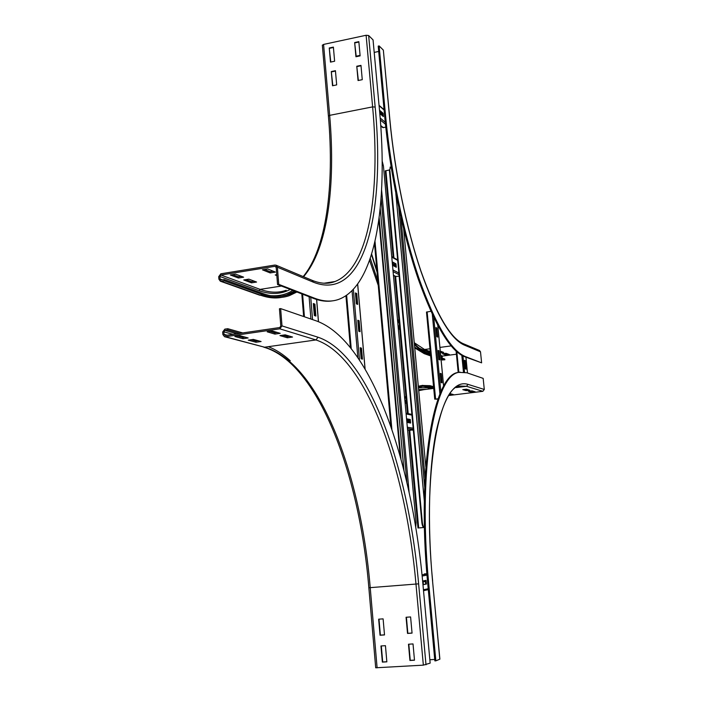 <?xml version="1.0" encoding="UTF-8"?>
<svg xmlns="http://www.w3.org/2000/svg" width="703" height="703" viewBox="0 0 703 703"><rect width="100%" height="100%" fill="white"/><g stroke="black" fill="none" stroke-linecap="round" stroke-linejoin="round"><path stroke-width="1.05" d="M425.543 612.814L426.976 628.403M427.925 638.825L429.366 654.502M450.14 393.645L453.268 394.515L449.305 394.84M449.709 394.954L449.648 394.339M449.806 394.111L451.194 393.944M462.785 389.655L466.467 389.198L469.78 390.191L466.133 390.64L462.785 389.655M464.718 389.409L467.794 389.594M466.133 390.64L466.054 389.805M434.726 659.449L429.841 659.739M460.14 372.124L458.128 372.476C434.094 374.681 416.58 466.599 427.582 581.935L434.858 660.89L435.851 660.838L428.566 581.856C417.547 466.493 434.999 374.558 458.98 372.37L466.88 372.775L483.172 378.39L484.288 389.471L482.847 391.316L448.874 395.499M484.288 389.471L468.022 384.365C454.744 380.332 444.12 396.105 436.15 431.677C428.962 467.495 427.239 523.322 432.556 581.056L439.885 659.177L435.851 660.838M468.33 391.29L471.968 390.842L475.184 391.808L471.581 392.256L468.33 391.29M470.245 391.053L473.216 391.219M471.581 392.256L471.502 391.43M433.558 386.676L430.025 385.675L422.16 385.464L418.373 386.878M406.211 399.612L404.99 401.729M418.461 387.845L427.319 387.74L428.057 386.791L430.104 386.527L422.318 386.325L418.452 387.775M406.299 400.631L405.086 402.766M430.104 386.527L433.637 387.52M251.138 339.734L255.901 341.034L258.142 340.718M255.997 342.256L248.247 340.147L253.396 339.408L261.094 341.526L255.997 342.256L255.901 341.034M237.807 336.078L242.869 337.466L245.154 337.132M242.957 338.714L234.855 336.509L240.11 335.744L248.15 337.967L242.957 338.714L242.869 337.466M282.72 335.199L287.263 336.552L289.724 336.192M287.36 337.774L279.961 335.595L285.207 334.839L292.536 337.036L287.36 337.774L287.263 336.552M270.005 331.403L274.829 332.844L277.342 332.484M274.926 334.101L267.193 331.816L272.536 331.043L280.207 333.336L274.926 334.101L274.829 332.844M378.653 619.176L383.109 618.868L384.506 634.932L380.042 635.231L378.653 619.176M378.996 619.158L380.376 635.125L384.506 634.853M380.964 645.96L385.446 645.679L386.852 661.839L382.362 662.103L380.964 645.96M381.316 645.934L382.704 661.98L386.843 661.734M406.07 617.26L410.596 616.944L412.055 633.122L407.52 633.421L406.07 617.26M406.404 617.243L407.845 633.315L412.046 633.043M224.029 334.373L223.853 331.842L224.925 330.401L227.842 329.971L227.746 328.705L224.837 329.136L222.684 332.009L222.869 334.54L224.529 336.693L225.382 336.737L279.803 328.819L282 325.902L280.646 308.599L279.442 308.775L280.805 326.078L279.706 327.536L225.294 335.472L224.029 334.373L227.104 335.208M426 664.783L418.628 583.841L368.847 587.752L375.701 667.788L423.347 665.152L430.157 663.122L422.811 583.007C411.694 458.971 370.56 341.043 316.684 321.016L280.646 308.599M242.737 332.923L227.746 328.705M239.89 333.345L227.842 329.971M408.487 644.22L413.021 643.93L414.489 660.196L409.937 660.469L408.487 644.22M408.812 644.194L410.262 660.345L414.48 660.099M440.28 351.131L443.672 352.405L440.438 352.844M440.359 352.018L442.038 351.79M445.851 355.033L442.407 353.758L445.983 353.275L449.402 354.567L445.851 355.033L445.772 354.224L447.785 353.961M443.962 353.547L445.772 354.224M376.729 79.957L377.994 93.807M456.414 354.207L442.477 356.061L441.871 357.994M464.446 356.632L481.617 362.845L465.281 356.518C450.957 350.674 435.579 324.821 419.164 278.959C403.663 233.668 390.754 171.831 385.587 115.942L379.128 45.923L378.214 46.117L384.664 116.127C389.822 171.998 402.74 233.827 418.259 279.1C434.7 324.953 450.096 350.797 464.446 356.632L465.281 356.518M379.128 45.923L383.346 50.115L389.778 119.519C394.62 171.576 406.58 229.108 421 271.543C436.273 314.575 450.658 339.057 464.138 345.006L463.136 343.635L479.543 350.507L480.509 351.825L481.617 362.845M440.983 358.46L444.832 359.839L441.097 359.646M414.427 344.532C418.821 349.057 423.004 352.027 426.976 353.442L430.526 354.716M440.904 357.642L444.753 359.031L444.832 359.839M414.339 343.644C418.742 348.196 422.925 351.175 426.897 352.598L430.447 353.881M374.62 56.987L375.885 70.757M371.474 254.644L377.063 272.105M397.538 320.252L399.207 323.257M371.632 254.108L376.94 270.734M397.441 319.232L399.119 322.246M356.184 56.205L360.077 55.379M374.198 52.409L378.706 51.46M383.346 50.115L389.866 119.633M331.289 71.557L335.436 70.687L336.675 84.905L332.519 85.757L331.289 71.557L332.844 85.687M335.472 71.056L331.64 71.855M329.25 47.989L333.389 47.101L334.619 61.24L330.472 62.11L329.25 47.989L330.797 62.04M333.424 47.488L329.61 48.305M356.773 66.249L360.982 65.379L362.265 79.676L358.055 80.537L356.773 66.249L358.363 80.476M361.008 65.748L357.115 66.557M354.655 42.549L358.846 41.653L360.121 55.871L355.929 56.75L354.655 42.549L356.228 56.688M358.882 42.039L354.997 42.865M256.569 282.044L251.507 282.843L243.748 279.961L248.862 279.144L256.569 282.044M245.98 279.609L251.419 281.639L254.284 281.182M251.419 281.639L251.507 282.843M243.616 277.175L238.466 278.001L230.356 274.987L235.567 274.144L243.616 277.175M232.623 274.618L238.37 276.771L241.296 276.297M238.37 276.771L238.466 278.001M276.841 275.602L275.224 274.952L276.771 274.706M281.956 296.148L289.249 294.487C281.393 297.246 272.72 296.965 263.23 293.643L224.187 279.583L220.777 279.996L220.048 278.977L219.863 276.472L220.935 275.04L274.917 266.323L276.2 267.395L277.544 284.539L278.74 284.355L314.812 298.309C323.573 301.605 331.57 301.956 338.793 299.355C375.569 285.629 388.276 204.292 379.55 110.802L373.056 39.895L368.644 35.519L366.114 35.264L323.582 44.421L322.343 45.282M275.409 272.087L270.172 272.922L262.43 269.82L267.729 268.959L275.409 272.087M264.583 269.469L270.075 271.683L273.195 271.182M270.075 271.683L270.172 272.922M277.544 284.539L313.687 298.476C320.48 301.051 326.816 301.833 332.704 300.814M276.938 297.905L259.609 295.155L263.317 294.821C272.808 298.125 281.49 298.397 289.355 295.647L296.921 292.009M289.249 294.487L295.682 291.534M278.74 284.355L277.395 267.202L275.989 265.189L274.811 265.057L220.839 273.792L218.712 276.666L218.888 279.161L220.355 281.209L221.383 281.297L224.283 280.831L224.187 279.583M263.317 294.821L224.283 280.831M383.091 113.271L383.399 116.575L380.218 113.877L379.91 110.556L383.091 113.271L382.397 113.403L379.98 111.346M382.625 115.925L382.397 113.403M385.771 127.252L382.687 127.524M382.485 114.369L382.107 115.477M423.03 580.959L426.062 580.37L426.405 584.035L423.364 584.659L423.03 580.959M426.405 584.035L425.658 584.096L425.333 580.511M423.355 584.562L425.658 584.096M424.225 573.956L426.87 573.718M465.272 368.89L464.428 360.323L465.219 360.621L466.063 369.172L465.272 368.89M465.219 360.621L464.455 360.657M465.412 368.934L464.595 360.709M314.32 315.515L313.336 303.547L314.909 304.144L315.893 316.069L314.32 315.515M314.909 304.144L313.371 304.004M315.014 315.761L314.065 304.267M438.98 359.593L438.11 350.437L439.024 350.779L439.893 359.918L438.98 359.593M439.024 350.779L438.136 350.788M439.199 359.672L438.356 350.867M441.185 382.573L440.298 373.363L441.212 373.662L442.09 382.845L441.185 382.573M441.212 373.662L440.333 373.671M441.396 382.634L440.544 373.741M436.791 336.728L435.922 327.616L436.844 328.011L437.714 337.106L436.791 336.728M436.844 328.011L435.957 328.011M437.011 336.825L436.176 328.108M437.802 399.603L437.723 398.847M436.088 399.049L438.083 398.803M436.106 399.26L438.11 398.724M426.545 312.097L430.842 311.297M358.75 331.227L357.792 320.252L359.11 320.753L360.068 331.693L358.75 331.227M359.11 320.753L357.827 320.673M359.251 331.403L358.328 320.867M361.14 358.767L360.182 347.73L361.5 348.152L362.458 359.154L361.14 358.767M361.5 348.152L360.217 348.099M361.65 358.917L360.718 348.257M356.359 303.845L355.419 292.949L356.737 293.52L357.686 304.39L356.359 303.845M356.737 293.52L355.454 293.415M356.869 304.056L355.964 293.634M395.982 263.845L396.299 267.263L393.153 265.593L392.845 262.157L395.982 263.845L392.889 262.676M395.543 266.859L395.279 263.95M399.146 276.138L395.587 276.516M394.752 263.669L394.981 264.996L393.003 263.941M393.056 264.504L394.981 264.996M410.288 419.498L410.614 423.039L407.52 422.477L407.195 418.918L410.288 419.498L407.213 419.146M409.867 422.907L409.568 419.586M413.329 430.104L407.582 430.06M382.186 161.101L383.425 165.987L416.053 522.654L415.719 527.18M378.855 219.925L400.235 456.388M400.982 459.085L379.154 217.728M421.826 522.373C422.213 525.484 422.872 527.171 423.804 527.426L424.296 527.382C423.355 527.127 422.696 525.44 422.318 522.32L421.826 522.373L389.453 170.855L390.517 167.077L391.176 167.288M390.385 167.156L389.453 170.855M419.568 527.909L424.427 527.435L419.577 527.883M393.223 257.456L385.244 170.899L389.392 169.977M389.919 170.776L422.318 522.32M403.654 228.888L425.816 466.818M423.101 581.759L425.429 581.583M427.582 581.935L428.566 581.856M432.556 581.056L439.806 659.247M468.022 384.365L466.52 386.29L459.753 386.035C439.261 386.843 421.985 473.33 432.635 581.021M482.847 391.316L466.52 386.29L456.265 387.573M422.723 385.341L418.311 386.255M405.956 396.905L404.717 398.777M433.716 388.364L422.863 386.202M426.8 389.277L418.628 389.611M423.953 389.638L418.724 390.683M406.413 401.888L405.183 403.838M427.319 387.74L430.992 388.75M256.841 340.902L252.087 339.602M243.827 337.326L238.774 335.937M232.983 334.347L223.853 331.842M418.628 583.841C408.153 465.887 368.662 354.33 318.02 337.22L282 325.902M318.02 337.22L315.955 339.944L279.803 328.819M423.347 665.152L415.983 584.123C405.64 467.144 366.298 356.597 315.955 339.944L264.548 347.212L225.382 336.737M377.107 667.824L370.226 587.69C360.604 471.941 319.144 362.915 264.548 347.212L224.529 336.693M237.016 333.758L224.925 330.401M368.847 587.752L368.847 587.743C359.374 471.695 317.194 362.3 263.739 347.168M290.269 360.771C283.212 354.338 275.91 349.646 268.37 346.676M419.463 348.319L430.35 352.827M440.807 356.614L441.774 356.966M423.804 350.454L424.542 349.496L430.236 351.579M440.684 355.402L442.477 356.061M414.252 342.695L424.542 349.496L429.964 348.767M439.92 347.414L451.115 345.902M464.138 345.006L480.509 351.825M430.649 355.929L424.217 353.644L430.623 355.744M441.08 359.461L442.872 360.094M414.665 347.089L424.937 353.723L426.976 353.442M385.587 115.942L384.664 116.127M389.778 119.519L389.875 119.73C394.699 171.523 406.598 228.809 420.921 271.033C436.247 313.889 450.315 338.09 463.136 343.635M370.27 258.37L377.854 280.954M397.986 325.155L399.638 327.906M277.395 267.202L313.485 282.237C364.435 302.316 385.411 213.158 375.165 107.067L368.644 35.519M375.165 107.067L372.616 106.882L366.114 35.264M326.341 283.247L334.98 281.525C368.644 268.537 380.675 193.72 372.616 106.882L329.672 115.354L323.582 44.421M303.547 276.736C327.536 248.932 335.797 186.269 329.672 115.354L328.415 116.109M314.812 298.309L313.687 298.476M313.485 282.237L312.158 280.348L276.024 265.198M221.383 281.297L260.576 295.242C268.247 297.923 275.409 298.608 282.044 297.299M281.833 296.156L286.622 294.891L294.487 291.077M270.224 295.603C278.511 296.35 286.024 294.627 292.791 290.418M281.446 286.042L260.128 289.372L259.126 290.717C270.479 294.671 280.646 294.346 289.627 289.741M220.935 275.04L260.128 289.372C269.644 292.756 278.335 293.054 286.209 290.269M222.482 279.856L220.048 278.977M259.126 290.717L219.863 276.472M275.98 266.762L274.917 266.323M383.399 127.7L380.736 125.521M385.455 124.255L380.332 119.985M385.253 122.269L380.174 118.016M384.102 110.011L379.084 105.687M380.103 112.665L382.177 114.431M380.147 113.174L381.975 114.721M428.206 588.719L423.434 589.755M426.985 575.142L422.143 576.029M426.897 574.008L422.028 574.878M465.922 357.203L467.477 372.985L465.948 357.212M462.952 355.973L464.542 372.168M461.818 355.384L463.453 372.019M456.818 351.79L458.839 372.388M316.587 299.487L318.415 321.649M310.735 297.343L312.563 319.593M309.1 296.71L310.919 319.03M302.598 294.206L304.434 316.798M437.784 325.489L443.619 386.307M433.76 317.563L440.86 391.861M432.319 314.522L439.911 394.067M427.134 311.833L435.614 399.102M357.642 284.161L365.042 368.873M353.363 289.381L359.497 359.945M352.054 290.734L357.845 357.484M346.641 295.286L351.21 348.442M396.132 276.604L393.416 275.224M399.014 274.645L393.082 271.595M398.856 273.01L392.933 269.934M397.696 260.374L391.764 257.131M410.253 430.464L407.582 430.025M413.276 429.489L407.441 428.514M413.153 428.206L407.327 427.213M411.949 415.121L406.114 413.953M391.887 429.384L375.007 241.349M390.973 426.747L374.532 243.387M381.606 190.056L409.128 492.416M381.088 198.395L406.914 482.504M380.209 208.606L403.926 470.21M423.804 527.426L424.296 527.382M424.313 500.993L395.824 193.36M385.903 170.609L393.908 257.825M394.568 265.093L394.691 266.411M393.434 275.427L395.604 276.525L408.197 413.645M408.724 419.427L409.032 422.749M409.735 430.412L418.68 527.962M393.908 264.961L394.005 266.05M394.937 276.182L407.52 413.505M408.056 419.304L408.355 422.635M409.058 430.306L418.021 528.023M424.682 486.898L398.786 207.763M425.104 477.847L400.877 217.201M458.128 372.476L458.98 372.37M404.638 397.898L405.895 396.158M418.311 386.228L422.16 385.464M423.918 389.638L433.725 388.408M424.217 353.644L414.735 347.88M399.822 329.918L398.188 327.326M378.258 285.418L369.576 260.365M303.169 276.578C326.157 249.134 334.584 186.655 328.406 115.995L322.334 45.141M324.03 283.221L334.98 281.525C328.239 284.179 320.638 283.792 312.158 280.348M259.609 295.155L220.355 281.209M380.771 125.951L382.713 127.542M379.049 105.327L384.066 109.659M423.514 590.687L428.294 589.641M458.198 372.467L456.115 351.157M318.494 321.684L316.658 299.513M303.643 316.517L301.807 293.898M443.646 386.263L437.828 325.559M434.744 399.199L426.484 312.035M365.103 368.987L357.686 284.1M350.375 347.396L345.938 295.761M391.72 256.63L397.652 259.882M406.044 413.206L411.888 414.392M374.497 243.528L390.912 426.563M403.997 470.492L380.226 208.378M390.517 167.077L390.051 167.156M395.894 193.738L424.322 500.615M417.977 528.023L409.023 430.298M408.32 422.626L408.012 419.296M407.476 413.496L394.893 276.165M393.961 266.024L393.865 264.934M393.179 257.43L385.244 170.899"/></g></svg>

